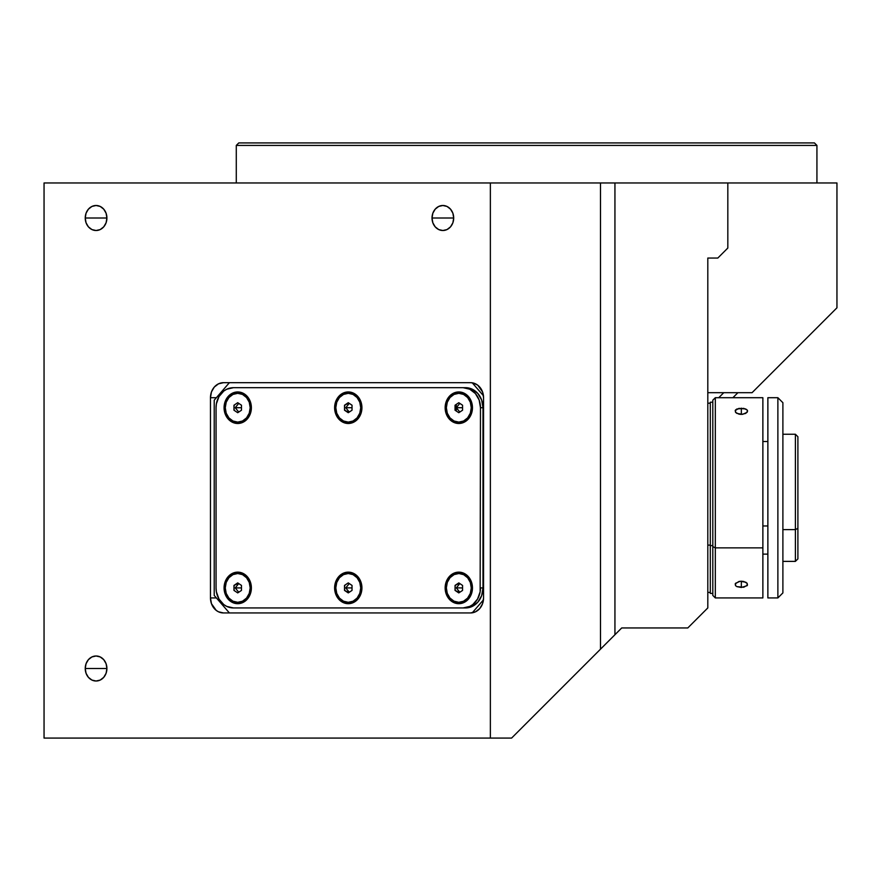 <?xml version="1.0" encoding="UTF-8"?>
<svg xmlns="http://www.w3.org/2000/svg" width="881" height="881" viewBox="0 0 881 881"><rect width="100%" height="100%" fill="white"/><g stroke="black" fill="none" stroke-linecap="round" stroke-linejoin="round"><path stroke-width="1.32" d="M85.237 218.003A12.51 10.836 90 0 1 96.073 205.493A12.51 10.836 90 0 1 106.909 218.003L85.237 218.003L106.909 218.003A12.51 10.836 90 0 1 96.073 230.514A12.51 10.836 90 0 1 85.237 218.003L86.052 213.213L88.408 209.16L91.921 206.44L96.073 205.493L100.214 206.44L103.727 209.16L106.083 213.213L106.909 218.003L106.083 222.794L103.727 226.858L100.214 229.567L96.073 230.514L91.921 229.567L88.408 226.858L86.052 222.794L85.237 218.003M432.02 218.003A12.51 10.836 90 0 1 442.857 205.493A12.51 10.836 90 0 1 453.693 218.003L432.02 218.003L453.693 218.003A12.51 10.836 90 0 1 442.857 230.514A12.51 10.836 90 0 1 432.02 218.003L432.846 213.213L435.203 209.16L438.716 206.44L442.857 205.493L447.008 206.44L450.521 209.16L452.878 213.213L453.693 218.003L452.878 222.794L450.521 226.858L447.008 229.567L442.857 230.514L438.716 229.567L435.203 226.858L432.846 222.794L432.02 218.003M85.237 668.503A12.51 10.836 90 0 1 96.073 655.993A12.51 10.836 90 0 1 106.909 668.503L85.237 668.503L106.909 668.503A12.51 10.836 90 0 1 96.073 681.013A12.51 10.836 90 0 1 85.237 668.503L86.052 663.712L88.408 659.649L91.921 656.94L96.073 655.993L100.214 656.94L103.727 659.649L106.083 663.712L106.909 668.503L106.083 673.293L103.727 677.346L100.214 680.066L96.073 681.013L91.921 680.066L88.408 677.346L86.052 673.293L85.237 668.503M236.284 145.42L236.284 182.962L236.284 145.42L816.929 145.42L236.284 145.42L238.795 142.92L236.284 145.42M816.929 182.962L816.929 145.42L814.429 142.92L238.795 142.92L814.429 142.92L816.929 145.42L816.929 182.962M687.786 627.955L707.806 607.934L707.806 258.045L717.817 258.045L727.827 248.035L727.827 182.962L836.95 182.962L836.95 307.81L752.066 392.695L836.95 307.81L836.95 182.962L727.827 182.962L727.827 248.035L717.817 258.045L707.806 258.045L707.806 607.934L687.786 627.955L621.711 627.955L687.786 627.955M44.05 738.08L44.05 182.962L44.05 738.08L490.365 738.08L490.365 182.962L44.05 182.962L490.365 182.962L490.365 738.08L511.597 738.08L600.49 649.176L600.49 182.962L490.365 182.962L600.49 182.962L600.49 649.176L614.938 634.727L614.938 182.962L600.49 182.962L727.827 182.962L614.938 182.962L614.938 634.727L621.711 627.955L511.597 738.08L44.05 738.08M470.564 612.945L223.466 612.945A15.021 13.006 90 0 1 210.471 597.924L216.385 597.924L210.471 597.924L210.471 397.705L216.385 397.705L210.471 397.705A15.021 13.006 90 0 1 223.466 382.684L470.564 382.684A15.021 13.006 90 0 1 483.559 397.705L483.559 597.924A15.021 13.006 90 0 1 470.564 612.945L223.466 612.945L218.499 611.799L216.241 610.412L211.451 603.672L210.471 597.924L210.471 397.705L211.451 391.957L214.27 387.089L218.499 383.83L223.466 382.684L470.564 382.684L473.097 382.971L477.788 385.217L482.579 391.957L483.559 397.705L483.559 597.924L482.579 603.672L479.76 608.54L475.531 611.799L470.564 612.945M707.806 392.695L752.066 392.695L707.806 392.695M234.39 404.93A8.513 7.367 -90 0 0 233.983 407.716L233.983 407.716A8.513 7.367 -90 0 0 234.39 410.491M224.071 407.716L225.261 407.716L224.071 407.716A15.77 13.656 90 0 1 237.727 391.946A15.77 13.656 90 0 1 251.382 407.716A15.77 13.656 90 0 1 237.727 423.486A15.77 13.656 90 0 1 224.071 407.716L225.107 413.751L228.069 418.86L232.496 422.285L237.727 423.486L242.947 422.285L247.385 418.86L250.347 413.751L251.382 407.716L250.347 401.681L247.385 396.56L242.947 393.146L237.727 391.946L232.496 393.146L228.069 396.56L225.107 401.681L224.071 407.716M344.856 405.216A8.513 7.367 -90 0 0 344.526 407.716L344.526 407.716A8.513 7.367 -90 0 0 344.856 410.216M334.615 407.716L335.804 407.716L334.615 407.716A15.77 13.656 90 0 1 348.27 391.946A15.77 13.656 90 0 1 361.926 407.716A15.77 13.656 90 0 1 348.27 423.486A15.77 13.656 90 0 1 334.615 407.716L335.65 413.751L338.612 418.86L343.039 422.285L348.27 423.486L353.49 422.285L357.917 418.86L360.88 413.751L361.926 407.716L360.88 401.681L357.917 396.56L353.49 393.146L348.27 391.946L343.039 393.146L338.612 396.56L335.65 401.681L334.615 407.716M445.147 407.716L446.348 407.716L445.147 407.716A15.77 13.656 90 0 1 458.803 391.946A15.77 13.656 90 0 1 472.458 407.716A15.77 13.656 90 0 1 458.803 423.486A15.77 13.656 90 0 1 445.147 407.716L446.193 413.751L449.156 418.86L453.583 422.285L458.803 423.486L464.034 422.285L468.461 418.86L471.423 413.751L472.458 407.716L471.423 401.681L468.461 396.56L464.034 393.146L458.803 391.946L453.583 393.146L449.156 396.56L446.193 401.681L445.147 407.716M234.313 585.413A8.513 7.367 -90 0 0 233.983 587.913L233.983 587.913A8.513 7.367 -90 0 0 234.39 590.699M224.071 587.913L225.261 587.913L224.071 587.913A15.77 13.656 90 0 1 237.727 572.143A15.77 13.656 90 0 1 251.382 587.913A15.77 13.656 90 0 1 237.727 603.683A15.77 13.656 90 0 1 224.071 587.913L225.107 593.948L228.069 599.058L232.496 602.483L237.727 603.683L242.947 602.483L247.385 599.058L250.347 593.948L251.382 587.913L250.347 581.878L247.385 576.758L242.947 573.344L237.727 572.143L232.496 573.344L228.069 576.758L225.107 581.878L224.071 587.913M344.934 585.127A8.513 7.367 -90 0 0 344.526 587.913L344.526 587.913A8.513 7.367 -90 0 0 344.856 590.413M334.615 587.913L335.804 587.913L334.615 587.913A15.77 13.656 90 0 1 348.27 572.143A15.77 13.656 90 0 1 361.926 587.913A15.77 13.656 90 0 1 348.27 603.683A15.77 13.656 90 0 1 334.615 587.913L335.65 593.948L338.612 599.058L343.039 602.483L348.27 603.683L353.49 602.483L357.917 599.058L360.88 593.948L361.926 587.913L360.88 581.878L357.917 576.758L353.49 573.344L348.27 572.143L343.039 573.344L338.612 576.758L335.65 581.878L334.615 587.913M455.4 585.38A8.513 7.367 -90 0 0 455.07 587.913L455.07 587.913A8.513 7.367 -90 0 0 455.389 590.391M445.147 587.913L446.348 587.913L445.147 587.913A15.77 13.656 90 0 1 458.803 572.143A15.77 13.656 90 0 1 472.458 587.913A15.77 13.656 90 0 1 458.803 603.683A15.77 13.656 90 0 1 445.147 587.913L446.193 593.948L449.156 599.058L453.583 602.483L458.803 603.683L464.034 602.483L468.461 599.058L471.423 593.948L472.458 587.913L471.423 581.878L468.461 576.758L464.034 573.344L458.803 572.143L453.583 573.344L449.156 576.758L446.193 581.878L445.147 587.913M483.449 395.745L472.26 382.817L483.449 395.745M235.899 607.934L463.142 607.934L233.388 607.934L226.758 606.414L223.763 604.564L218.973 599.036L216.385 591.823L216.054 587.913L216.054 407.716A20.021 17.345 90 0 1 233.388 387.695L463.142 387.695A20.021 17.345 90 0 1 480.475 407.716L482.986 407.716L482.986 587.913L480.475 587.913A20.021 17.345 90 0 1 463.142 607.934L233.388 607.934A20.021 17.345 90 0 1 216.054 587.913L216.054 407.716L216.385 403.806L218.973 396.593L223.763 391.065L226.758 389.215L233.388 387.695L465.642 387.695L472.282 389.215L477.909 393.554L481.665 400.051L482.986 407.716A20.021 17.345 -90 0 0 465.642 387.695L235.899 387.695M465.642 607.934L463.142 607.934L465.642 607.934A20.021 17.345 -90 0 0 482.986 587.913L481.665 595.578L477.909 602.075L472.282 606.414L465.642 607.934M472.26 612.813L483.449 599.884M229.39 382.684L214.215 400.205L214.215 595.424L229.39 612.945M463.142 387.695L469.771 389.215L475.399 393.554L479.165 400.051L480.475 407.716L480.145 591.823L477.557 599.036L472.778 604.564L469.771 606.414L463.142 607.934M718.742 397.705L723.753 392.695M737.904 392.695L732.904 397.705L737.904 392.695M471.269 588.001A14.393 12.466 90 0 1 458.803 602.307A14.393 12.466 90 0 1 446.348 587.825A14.393 12.466 90 0 1 458.803 573.52A14.393 12.466 90 0 1 471.269 588.001L472.458 588.001L471.269 588.001L470.344 582.484L467.668 577.793L463.648 574.654L458.88 573.52L454.1 574.588L450.048 577.672L447.317 582.33L446.348 587.825L447.262 593.342L449.938 598.023L453.968 601.172L458.737 602.307L463.505 601.238L467.569 598.144L470.289 593.497L471.269 588.001M459.453 583.321L455.07 585.38L458.836 582.903L462.569 585.436L462.547 590.446L458.781 592.913L455.036 590.391L459.419 592.506M458.781 592.913L455.036 590.391L455.07 585.38L458.836 582.903M462.569 585.436L462.547 590.446M459.816 592.241L456.303 587.891L462.558 587.924L456.303 587.891L459.838 583.585M360.725 587.913A14.393 12.466 90 0 1 348.27 602.307A14.393 12.466 90 0 1 335.804 587.913A14.393 12.466 90 0 1 348.27 573.52A14.393 12.466 90 0 1 360.725 587.913L361.926 587.913L360.725 587.913L359.778 582.407L357.08 577.738L353.039 574.621L348.27 573.52L343.502 574.621L339.449 577.738L336.751 582.407L335.804 587.913L336.751 593.42L339.449 598.089L343.502 601.205L348.27 602.307L353.039 601.205L357.08 598.089L359.778 593.42L360.725 587.913M348.27 592.913L344.515 590.413L344.515 585.413L348.27 582.903L352.026 585.413L352.026 590.413L348.27 592.913L344.515 590.413L348.887 592.506M348.27 582.903L352.026 585.413M349.283 592.241L345.759 587.913L352.026 587.913L345.759 587.913L349.283 583.585M250.193 587.913A14.393 12.466 90 0 1 237.727 602.307A14.393 12.466 90 0 1 225.261 587.913A14.393 12.466 90 0 1 237.727 573.52A14.393 12.466 90 0 1 250.193 587.913L251.382 587.913L250.193 587.913L249.246 582.407L246.537 577.738L242.495 574.621L237.727 573.52L232.958 574.621L228.917 577.738L226.208 582.407L225.261 587.913L226.208 593.42L228.917 598.089L232.958 601.205L237.727 602.307L242.495 601.205L246.537 598.089L249.246 593.42L250.193 587.913M233.972 590.413L233.972 585.413L237.727 582.903L241.482 585.413L241.482 590.413L237.727 592.913L233.972 590.413M238.355 583.321L233.972 585.413L237.727 582.903M238.74 592.241L235.227 587.913L241.482 587.913L235.227 587.913L238.74 583.585M471.269 407.716A14.393 12.466 90 0 1 458.803 422.109A14.393 12.466 90 0 1 446.348 407.716A14.393 12.466 90 0 1 458.803 393.322A14.393 12.466 90 0 1 471.269 407.716L472.458 407.716L471.269 407.716L470.322 402.21L467.624 397.54L463.571 394.424L458.803 393.322L454.034 394.424L449.993 397.54L447.295 402.21L446.348 407.716L447.295 413.222L449.993 417.891L454.034 421.008L458.803 422.109L463.571 421.008L467.624 417.891L470.322 413.222L471.269 407.716M455.048 410.216L455.048 405.216L458.803 402.705L462.558 405.216L462.558 410.216L458.803 412.715L455.048 410.216L455.048 405.216L456.303 405.216L456.303 410.216L455.048 410.216M459.827 412.044L456.303 407.716L462.558 407.716L456.303 407.716L459.827 403.388M360.725 407.716A14.393 12.466 90 0 1 348.27 422.109A14.393 12.466 90 0 1 335.804 407.716A14.393 12.466 90 0 1 348.27 393.322A14.393 12.466 90 0 1 360.725 407.716L361.926 407.716L360.725 407.716L359.778 402.21L357.08 397.54L353.039 394.424L348.27 393.322L343.502 394.424L339.449 397.54L336.751 402.21L335.804 407.716L336.751 413.222L339.449 417.891L343.502 421.008L348.27 422.109L353.039 421.008L357.08 417.891L359.778 413.222L360.725 407.716M352.026 410.216L348.27 412.715L344.515 410.216L344.515 405.216L348.27 402.705L352.026 405.216L352.026 410.216L348.27 412.715L344.515 410.216L348.887 412.297M348.887 403.124L344.515 405.216L348.27 402.705M349.283 412.044L345.759 407.716L352.026 407.716L345.759 407.716L349.283 403.388M250.193 407.716A14.393 12.466 90 0 1 237.727 422.109A14.393 12.466 90 0 1 225.261 407.716L226.208 413.222L228.917 417.891L232.958 421.008L237.727 422.109L242.495 421.008L246.537 417.891L249.246 413.222L250.193 407.716L249.246 402.21L246.537 397.54L242.495 394.424L237.727 393.322L232.958 394.424L228.917 397.54L226.208 402.21L225.261 407.716A14.393 12.466 90 0 1 237.727 393.322A14.393 12.466 90 0 1 250.193 407.716L251.382 407.716L250.193 407.716M233.972 410.216L233.972 405.216L237.727 402.705L241.482 405.216L241.482 410.216L237.727 412.715L233.972 410.216M238.74 412.044L235.227 407.716L241.482 407.716L235.227 407.716L238.74 403.388M712.806 402.21L710.306 402.21L710.306 545.614L712.806 545.614L710.306 545.614L710.306 593.42L712.806 593.42M738.95 581.471L741.339 581.218L741.339 587.473L736.912 586.636L735.558 585.689L735.558 583.288L740.117 581.284L745.767 582.209L747.121 583.288L747.473 585.116L743.74 587.253L736.912 586.636L735.558 585.689L735.206 583.894L738.95 581.471M762.869 597.869L762.869 547.872L715.317 547.872L715.317 597.924L715.317 547.872L762.869 547.872L762.869 397.705L715.317 397.705L715.317 547.872L715.317 397.705L712.806 400.205L712.806 546.616L715.317 547.872L712.806 546.616L712.806 595.369M742.562 414.345L736.912 413.409L735.558 412.341L735.206 410.513L738.95 408.366L745.767 408.982L747.473 410.513L747.121 412.341L742.562 414.345M741.339 408.156L741.339 414.411L738.939 414.147L735.558 412.341L735.558 409.94L736.912 408.993L743.729 408.366L747.121 409.94L747.595 411.108L745.767 413.409L741.339 414.411L741.339 408.156M712.806 400.415L712.806 595.424L715.317 597.924L762.869 597.924L762.869 397.915M741.339 587.473L741.339 581.218L743.729 581.471L747.121 583.288L747.121 585.678L741.339 587.473M797.9 558.356L797.9 528.347L795.4 529.602L782.89 529.602L795.4 529.602L795.4 434.245L795.4 529.602L797.9 528.347L797.9 436.745L795.4 434.245L782.89 434.245M767.869 525.968L762.869 525.968L767.869 525.968M782.89 561.384L795.4 561.384L795.4 529.602L795.4 561.384L797.9 558.884L797.9 436.877M707.806 545.119L710.306 545.119L707.806 545.119M767.869 597.924L777.879 597.924L777.879 397.705L767.869 397.705L767.869 597.924L777.879 597.924L782.89 592.913L782.89 402.705L777.879 397.705L777.879 597.924L782.89 592.913L782.89 402.705L777.879 397.705L767.869 397.705L767.869 597.924M767.869 554.127L762.869 554.127M767.869 441.502L762.869 441.502M707.806 403.212L710.306 403.212M707.806 592.417L710.306 592.417"/></g></svg>
